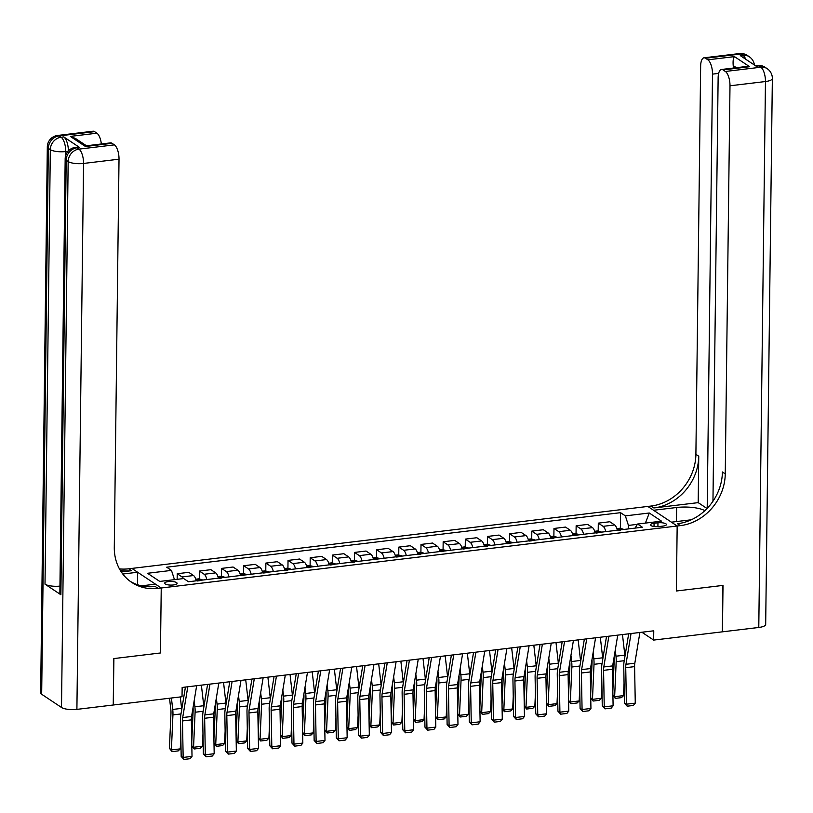 <?xml version="1.0" encoding="UTF-8"?>
<svg xmlns="http://www.w3.org/2000/svg" width="813" height="813" viewBox="0 0 813 813"><rect width="100%" height="100%" fill="white"/><g stroke="black" fill="none" stroke-linecap="round" stroke-linejoin="round"><path stroke-width="1.22" d="M173.433 584.964A6.219 1.819 0.7 0 0 177.112 583.348A6.219 1.819 0.7 0 0 168.362 581.58A6.219 1.819 0.7 0 0 164.683 583.195A6.219 1.819 0.7 0 0 173.433 584.964M113.241 704.942L113.901 658.571L160.446 652.981L161.238 587.992L677.168 526.011L647.819 506.438L128.688 568.795A48.567 42.306 -56.3 0 1 119.44 568.887M641.864 632.229L653.652 640.085L653.764 630.807L182.153 687.463L182.031 696.741L113.332 704.993M657.961 522.83L654.059 523.298A6.026 1.768 0.7 0 0 650.491 524.863A6.026 1.768 0.7 0 0 658.977 526.58L662.88 526.102A6.026 1.768 0.7 0 0 666.436 524.537A6.026 1.768 0.7 0 0 657.961 522.83L657.91 526.672M76.9 709.373A11.656 3.415 -179.3 0 1 61.503 707.473L68.17 161.543L66.188 160.222A11.656 10.152 123.7 0 1 76.961 147.803A11.656 4.583 -96.9 0 0 75.436 147.377L78.099 147.051A11.656 4.583 83.1 0 1 79.623 147.488L76.961 147.803L78.942 149.125L114.399 144.866A11.656 4.583 83.1 0 1 119.023 159.185L83.566 163.443L76.9 709.373L113.241 705.003L113.81 658.581L160.446 652.981L161.238 587.992L131.879 568.419L137.631 572.25L122.783 574.039M637.382 524.344L628.439 525.422L625.36 515.879L620.563 512.678L166.675 567.2L171.472 570.401L174.47 579.659M625.36 515.879L649.292 513.003L661.508 521.153L637.575 524.029L635.065 528.104M171.472 570.401L147.539 573.277L159.755 581.427L183.697 578.551L188.494 581.752L642.372 527.231L637.575 524.029M758.783 627.463L765.46 81.534A11.656 3.415 0.7 0 0 772.35 78.495L765.683 624.425A11.656 3.415 -179.3 0 1 758.783 627.463L722.442 631.823L723.011 585.401L676.375 591L722.92 585.411L722.351 631.833L653.652 640.085M691.263 519.792L671.416 522.18L677.168 526.011L676.375 591L677.168 526.011L680.359 525.625A48.567 42.306 123.7 0 0 725.257 473.888L729.993 85.792A11.656 4.583 -96.9 0 0 725.369 71.473L760.836 67.215L758.844 65.894L756.192 66.209L740.318 55.63L742.98 55.314L740.999 53.983L705.542 58.251L707.879 59.806L734.474 56.615L749.627 66.717L745.734 66.575L721.507 69.481A11.656 4.583 -96.9 0 0 718.133 77.875L712.96 501.235M628.398 528.907L628.439 525.422M620.563 512.678L620.37 528.43M617.27 530.239A7.774 3.059 -96.9 0 0 614.628 524.954L609.821 521.753L598.297 523.135L598.205 531.092M183.392 578.592A7.774 3.059 -96.9 0 0 182.021 576.925L177.224 573.724L177.153 579.334M177.224 573.724L188.748 572.342L193.545 575.543A7.774 3.059 -96.9 0 1 196.187 580.828M206.827 579.547A7.774 3.059 -96.9 0 0 204.185 574.263L199.378 571.061L199.287 579.008M199.378 571.061L210.902 569.679L215.709 572.88A7.774 3.059 -96.9 0 1 218.351 578.165M228.992 576.884A7.774 3.059 -96.9 0 0 226.339 571.6L221.543 568.399L221.451 576.346M221.543 568.399L233.067 567.017L237.863 570.218A7.774 3.059 -96.9 0 1 240.516 575.502M251.156 574.222A7.774 3.059 -96.9 0 0 248.504 568.937L243.707 565.736L243.605 573.683M243.707 565.736L255.231 564.354L260.028 567.555A7.774 3.059 -96.9 0 1 262.68 572.84M273.32 571.559A7.774 3.059 -96.9 0 0 270.668 566.275L265.871 563.074L265.77 571.021M265.871 563.074L277.396 561.692L282.192 564.893A7.774 3.059 -96.9 0 1 284.845 570.177M295.475 568.897A7.774 3.059 -96.9 0 0 292.832 563.612L288.026 560.411L287.934 568.358M288.026 560.411L299.55 559.029L304.357 562.23A7.774 3.059 -96.9 0 1 306.999 567.515M317.639 566.234A7.774 3.059 -96.9 0 0 314.997 560.95L310.19 557.748L310.099 565.696M310.19 557.748L321.714 556.366L326.521 559.568A7.774 3.059 -96.9 0 1 329.163 564.852M339.804 563.572A7.774 3.059 -96.9 0 0 337.151 558.287L332.354 555.086L332.253 563.033M332.354 555.086L343.879 553.704L348.675 556.905A7.774 3.059 -96.9 0 1 351.328 562.19M361.968 560.909A7.774 3.059 -96.9 0 0 359.316 555.625L354.519 552.423L354.417 560.37M354.519 552.423L366.043 551.041L370.84 554.242A7.774 3.059 -96.9 0 1 373.492 559.527M384.132 558.246A7.774 3.059 -96.9 0 0 381.48 552.962L376.683 549.761L376.582 557.708M376.683 549.761L388.208 548.379L393.004 551.58A7.774 3.059 -96.9 0 1 395.657 556.864M406.287 555.584A7.774 3.059 -96.9 0 0 403.644 550.299L398.837 547.098L398.746 555.055M398.837 547.098L410.362 545.716L415.169 548.917A7.774 3.059 -96.9 0 1 417.811 554.202M428.451 552.921A7.774 3.059 -96.9 0 0 425.799 547.637L421.002 544.436L420.91 552.393M421.002 544.436L432.526 543.054L437.323 546.255A7.774 3.059 -96.9 0 1 439.975 551.539M450.615 550.259A7.774 3.059 -96.9 0 0 447.963 544.974L443.166 541.773L443.065 549.73M443.166 541.773L454.691 540.391L459.487 543.592A7.774 3.059 -96.9 0 1 462.14 548.877M472.78 547.596A7.774 3.059 -96.9 0 0 470.127 542.312L465.331 539.11L465.229 547.068M465.331 539.11L476.855 537.728L481.652 540.93A7.774 3.059 -96.9 0 1 484.304 546.214M494.934 544.934A7.774 3.059 -96.9 0 0 492.292 539.649L487.495 536.448L487.394 544.405M487.495 536.448L499.019 535.066L503.816 538.267A7.774 3.059 -96.9 0 1 506.458 543.551M517.098 542.281A7.774 3.059 -96.9 0 0 514.456 536.986L509.649 533.785L509.558 541.743M509.649 533.785L521.174 532.403L525.981 535.604A7.774 3.059 -96.9 0 1 528.623 540.889M539.263 539.619A7.774 3.059 -96.9 0 0 536.61 534.324L531.814 531.123L531.722 539.08M531.814 531.123L543.338 529.741L548.135 532.942A7.774 3.059 -96.9 0 1 550.787 538.226M561.427 536.956A7.774 3.059 -96.9 0 0 558.775 531.661L553.978 528.46L553.877 536.417M553.978 528.46L565.502 527.078L570.299 530.279A7.774 3.059 -96.9 0 1 572.952 535.564M583.592 534.293A7.774 3.059 -96.9 0 0 580.939 528.999L576.143 525.798L576.041 533.755M576.143 525.798L587.667 524.415L592.464 527.617A7.774 3.059 -96.9 0 1 595.116 532.901M605.746 531.631A7.774 3.059 -96.9 0 0 603.104 526.336L598.297 523.135M645.41 523.084L649.292 513.003M639.902 632.473L634.821 663.225A9.715 3.821 -96.9 0 0 634.597 666.619L635.268 703.133L626.406 704.19L627.179 706.192L624.425 703.215L623.754 666.701A14.573 5.732 83.1 0 1 624.089 661.609L628.673 633.815M624.425 703.215L626.406 704.19L625.736 667.686A9.715 3.821 -96.9 0 1 625.959 664.292L631.04 633.53M635.268 703.133L633.388 705.45L627.179 706.192M614.13 656.965A9.715 3.821 83.1 0 1 614.211 660.004L612.839 691.172M612.911 695.237L614.638 696.69L616.183 661.66A14.573 5.732 -96.9 0 0 615.98 656.203L615.268 650.075M616.843 528.623L619.75 528.277L623.114 529.121A5.152 2.022 83.1 0 1 623.51 529.497M624.963 656.325A14.573 5.732 -96.9 0 0 624.841 655.136L622.473 634.567M623.51 695.623L621.478 697.645L615.278 698.387L614.638 696.69L623.51 695.623L624.059 683.194M620.339 530.147L618.205 530.401M615.278 698.387L612.911 695.4M617.738 635.136L612.656 665.888A9.715 3.821 -96.9 0 0 612.433 669.282L613.104 705.796L604.242 706.853L605.024 708.855L602.26 705.877L601.59 669.363A14.573 5.732 83.1 0 1 601.925 664.272L606.518 636.477M602.26 705.877L604.242 706.853L603.571 670.349A9.715 3.821 -96.9 0 1 603.795 666.955L608.876 636.193M613.104 705.796L611.224 708.113L605.024 708.855M595.573 637.799L590.502 668.55A9.715 3.821 -96.9 0 0 590.279 671.945L590.939 708.458L582.078 709.515L582.86 711.517L580.096 708.54L579.425 672.026A14.573 5.732 83.1 0 1 579.76 666.934L584.354 639.14M580.096 708.54L582.078 709.515L581.407 673.012A9.715 3.821 -96.9 0 1 581.63 669.617L586.712 638.855M590.939 708.458L589.059 710.775L582.86 711.517M573.419 640.461L568.338 671.213A9.715 3.821 -96.9 0 0 568.114 674.607L568.785 711.121L559.913 712.178L560.696 714.18L557.931 711.202L557.261 674.688A14.573 5.732 83.1 0 1 557.606 669.597L562.19 641.803M557.931 711.202L559.913 712.178L559.253 675.674A9.715 3.821 -96.9 0 1 559.476 672.28L564.547 641.518M568.785 711.121L566.905 713.438L560.696 714.18M591.976 659.628A9.715 3.821 83.1 0 1 592.047 662.666L590.675 693.835M590.746 697.9L592.484 699.353L594.018 664.323A14.573 5.732 -96.9 0 0 593.815 658.865L593.114 652.737M594.679 531.285L597.585 530.94L600.949 531.783A5.152 2.022 83.1 0 1 601.346 532.159M602.799 658.987A14.573 5.732 -96.9 0 0 602.677 657.798L600.319 637.229M601.346 698.286L599.323 700.308L593.114 701.05L592.484 699.353L601.346 698.286L601.894 685.857M598.175 532.81L596.041 533.064M593.114 701.05L590.756 698.062M569.811 662.29A9.715 3.821 83.1 0 1 569.883 665.329L568.511 696.497M568.592 700.562L570.32 702.015L571.864 666.985A14.573 5.732 -96.9 0 0 571.651 661.528L570.95 655.4M572.515 533.948L575.431 533.602L578.785 534.446A5.152 2.022 83.1 0 1 579.181 534.822M580.634 661.65A14.573 5.732 -96.9 0 0 580.523 660.461L578.155 639.892M579.181 700.948L577.159 702.971L570.95 703.712L570.32 702.015L579.181 700.948L579.73 688.52M576.01 535.472L573.887 535.726M570.95 703.712L568.592 700.725M547.647 664.953A9.715 3.821 83.1 0 1 547.728 667.991L546.346 699.16M546.427 703.225L548.155 704.678L549.7 669.648A14.573 5.732 -96.9 0 0 549.486 664.191L548.785 658.063M550.35 536.61L553.267 536.255L556.62 537.108A5.152 2.022 83.1 0 1 557.027 537.484M558.47 664.312A14.573 5.732 -96.9 0 0 558.358 663.123L555.99 642.555M557.017 703.611L554.994 705.633L548.785 706.375L548.155 704.678L557.017 703.611L557.566 691.182M553.846 538.135L551.722 538.389M548.785 706.375L546.427 703.387M551.255 643.124L546.173 673.875A9.715 3.821 -96.9 0 0 545.95 677.27L546.621 713.784L537.759 714.84L538.531 716.842L535.767 713.855L535.106 677.351A14.573 5.732 83.1 0 1 535.442 672.26L540.025 644.465M535.767 713.855L537.759 714.84L537.088 678.337A9.715 3.821 -96.9 0 1 537.312 674.942L542.383 644.181M546.621 713.784L544.74 716.101L538.531 716.842M525.483 667.615A9.715 3.821 83.1 0 1 525.564 670.654L524.192 701.822M524.263 705.887L525.991 707.34L527.535 672.31A14.573 5.732 -96.9 0 0 527.332 666.853L526.621 660.715M528.196 539.273L531.102 538.917L534.466 539.771A5.152 2.022 83.1 0 1 534.863 540.147M536.316 666.975A14.573 5.732 -96.9 0 0 536.194 665.786L533.826 645.217M534.863 706.273L532.83 708.296L526.631 709.038L525.991 707.34L534.863 706.273L535.401 693.845M531.682 540.797L529.558 541.052M526.631 709.038L524.263 706.05M704.851 510.666A21.849 6.413 0.7 0 0 676.619 507.505L653.571 510.269L647.819 506.438L651.01 506.052A48.567 42.306 123.7 0 0 695.898 454.304L700.643 66.219A11.656 4.583 -96.9 0 1 704.017 57.814L739.474 53.556A11.656 4.583 83.1 0 1 740.999 53.983A11.656 10.152 123.7 0 1 747.33 55.436A11.656 11.656 0 0 0 739.474 53.556M698.194 502.637L653.865 507.962A48.567 42.306 123.7 0 0 698.753 456.215L698.194 502.637L707.036 508.532M749.627 66.717L723.031 69.918L725.369 71.473M723.031 69.918A11.656 4.583 -96.9 0 0 721.507 69.481M707.198 508.359L712.503 74.125A11.656 4.583 -96.9 0 0 707.879 59.806M705.542 58.251A11.656 4.583 -96.9 0 0 704.017 57.814M736.395 67.692L733.204 65.568A11.656 4.583 83.1 0 1 733.59 68.028M680.359 525.625L677.503 523.724A48.567 42.306 123.7 0 0 722.401 471.977L725.257 473.888M733.204 65.568C732.848 60.934 733.265 57.947 734.474 56.615M79.623 147.488L63.749 136.909A11.656 4.583 83.1 0 1 68.383 150.913M121.279 571.935L131.543 570.706A48.567 42.306 -56.3 0 1 120.395 570.553M141.492 585.838L155.486 584.161L161.238 587.992L158.047 588.378A48.567 42.306 -56.3 0 1 131.665 582.352A48.567 42.306 -56.3 0 1 114.287 547.281L119.023 159.185M114.399 144.866L112.062 143.312A11.656 4.583 83.1 0 0 110.538 142.875L86.31 145.791L85.467 146.503L70.314 136.401L96.91 133.2L94.572 131.645L59.115 135.903L61.097 137.224L63.749 136.909M96.91 133.2A11.656 4.583 83.1 0 1 101.351 143.982M59.949 586.102A11.656 3.415 -179.3 0 1 45.01 584.161L50.325 149.643L48.333 148.322A11.656 10.152 123.7 0 1 59.115 135.903A11.656 4.583 -96.9 0 0 57.581 135.466L93.048 131.208A11.656 4.583 83.1 0 1 94.572 131.645M61.503 707.473L41.666 694.251A11.656 3.415 -179.3 0 1 40.65 692.828L47.317 146.899A11.656 3.415 0.7 0 0 48.333 148.322L41.666 694.251M45.01 584.161L60.873 594.74A11.656 3.415 -179.3 0 1 59.857 593.317L65.172 158.809A11.656 3.415 0.7 0 0 66.188 160.222L60.873 594.74M137.478 584.72L137.631 572.25M158.047 588.378L155.192 586.468A48.567 42.306 -56.3 0 1 130.263 581.366M70.314 136.401L75.548 138.495L86.452 145.771M529.09 645.786L524.009 676.538A9.715 3.821 -96.9 0 0 523.785 679.932L524.456 716.446L515.594 717.503L516.367 719.505L513.613 716.517L512.942 680.014A14.573 5.732 83.1 0 1 513.277 674.922L517.861 647.128M513.613 716.517L515.594 717.503L514.924 680.999A9.715 3.821 -96.9 0 1 515.147 677.605L520.229 646.843M524.456 716.446L522.576 718.763L516.367 719.505M506.926 648.449L501.855 679.201A9.715 3.821 -96.9 0 0 501.621 682.595L502.292 719.109L493.43 720.166L494.213 722.168L491.448 719.18L490.778 682.676A14.573 5.732 83.1 0 1 491.113 677.585L495.706 649.79M491.448 719.18L493.43 720.166L492.759 683.662A9.715 3.821 -96.9 0 1 492.983 680.268L498.064 649.506M502.292 719.109L500.412 721.426L494.213 722.168M484.761 651.101L479.69 681.863A9.715 3.821 -96.9 0 0 479.467 685.257L480.127 721.761L471.266 722.828L472.048 724.83L469.284 721.842L468.613 685.339A14.573 5.732 83.1 0 1 468.949 680.247L473.542 652.453M469.284 721.842L471.266 722.828L470.595 686.324A9.715 3.821 -96.9 0 1 470.818 682.93L475.9 652.168M480.127 721.761L478.257 724.088L472.048 724.83M462.607 653.764L457.526 684.526A9.715 3.821 -96.9 0 0 457.302 687.92L457.973 724.424L449.101 725.491L449.884 727.493L447.12 724.505L446.459 688.001A14.573 5.732 83.1 0 1 446.794 682.91L451.378 655.115M447.12 724.505L449.101 725.491L448.441 688.987A9.715 3.821 -96.9 0 1 448.664 685.593L453.735 654.831M457.973 724.424L456.093 726.751L449.884 727.493M440.443 656.426L435.362 687.188A9.715 3.821 -96.9 0 0 435.138 690.583L435.809 727.086L426.947 728.153L427.719 730.155L424.965 727.168L424.295 690.664A14.573 5.732 83.1 0 1 424.63 685.572L429.213 657.778M424.965 727.168L426.947 728.153L426.276 691.65A9.715 3.821 -96.9 0 1 426.5 688.255L431.581 657.493M435.809 727.086L433.929 729.413L427.719 730.155M503.318 670.278A9.715 3.821 83.1 0 1 503.399 673.316L502.028 704.485M502.099 708.55L503.826 710.003L505.371 674.973A14.573 5.732 -96.9 0 0 505.168 669.516L504.467 663.378M506.032 541.936L508.938 541.58L512.302 542.434A5.152 2.022 83.1 0 1 512.698 542.81M514.151 669.638A14.573 5.732 -96.9 0 0 514.029 668.449L511.662 647.88M512.698 708.936L510.666 710.958L504.467 711.7L503.826 710.003L512.698 708.936L513.247 696.507M509.527 543.46L507.393 543.714M504.467 711.7L502.109 708.712M481.164 672.94A9.715 3.821 83.1 0 1 481.235 675.979L479.863 707.147M479.934 711.212L481.672 712.666L483.207 677.635A14.573 5.732 -96.9 0 0 483.003 672.178L482.302 666.04M483.867 544.598L486.784 544.243L490.137 545.096A5.152 2.022 83.1 0 1 490.534 545.472M491.987 672.3A14.573 5.732 -96.9 0 0 491.865 671.111L489.507 650.532M490.534 711.599L488.511 713.621L482.302 714.363L481.672 712.666L490.534 711.599L491.082 699.17M487.363 546.123L485.239 546.377M482.302 714.363L479.944 711.375M458.999 675.603A9.715 3.821 83.1 0 1 459.071 678.642L457.699 709.81M457.78 713.875L459.508 715.328L461.052 680.298A14.573 5.732 -96.9 0 0 460.839 674.831L460.138 668.703M461.703 547.261L464.619 546.905L467.973 547.759A5.152 2.022 83.1 0 1 468.379 548.125M469.823 674.963A14.573 5.732 -96.9 0 0 469.711 673.774L467.343 653.195M468.369 714.261L466.347 716.283L460.138 717.025L459.508 715.328L468.369 714.261L468.918 701.832M465.199 548.785L463.075 549.039M460.138 717.025L457.78 714.038M436.835 678.266A9.715 3.821 83.1 0 1 436.916 681.304L435.544 712.473M435.616 716.538L437.343 717.991L438.888 682.961A14.573 5.732 -96.9 0 0 438.674 677.493L437.973 671.365M439.548 549.923L442.455 549.568L445.819 550.421A5.152 2.022 83.1 0 1 446.215 550.787M447.658 677.625A14.573 5.732 -96.9 0 0 447.546 676.436L445.178 655.857M446.205 716.924L444.183 718.946L437.973 719.688L437.343 717.991L446.205 716.924L446.754 704.495M443.034 551.448L440.91 551.702M437.973 719.688L435.616 716.7M414.671 680.928A9.715 3.821 83.1 0 1 414.752 683.967L413.38 715.135M413.451 719.2L415.179 720.653L416.723 685.623A14.573 5.732 -96.9 0 0 416.52 680.156L415.809 674.028M417.384 552.586L420.291 552.23L423.654 553.084A5.152 2.022 83.1 0 1 424.051 553.45M425.504 680.288A14.573 5.732 -96.9 0 0 425.382 679.099L423.014 658.52M424.051 719.586L422.018 721.609L415.819 722.351L415.179 720.653L424.051 719.586L424.589 707.158M420.88 554.11L418.746 554.364M415.819 722.351L413.451 719.363M418.278 659.089L413.197 689.851A9.715 3.821 -96.9 0 0 412.974 693.245L413.644 729.749L404.783 730.816L405.565 732.818L402.801 729.83L402.13 693.326A14.573 5.732 83.1 0 1 402.465 688.235L407.059 660.441M402.801 729.83L404.783 730.816L404.112 694.312A9.715 3.821 -96.9 0 1 404.335 690.918L409.417 660.156M413.644 729.749L411.764 732.076L405.565 732.818M392.516 683.591A9.715 3.821 83.1 0 1 392.588 686.629L391.216 717.798M391.287 721.863L393.025 723.316L394.559 688.286A14.573 5.732 -96.9 0 0 394.356 682.818L393.655 676.69M395.22 555.249L398.126 554.893L401.49 555.746A5.152 2.022 83.1 0 1 401.886 556.112M403.339 682.95A14.573 5.732 -96.9 0 0 403.218 681.761L400.86 661.182M401.886 722.249L399.854 724.271L393.655 725.013L393.025 723.316L401.886 722.249L402.435 709.82M398.716 556.773L396.581 557.027M393.655 725.013L391.297 722.025M396.114 661.752L391.043 692.513A9.715 3.821 -96.9 0 0 390.819 695.908L391.48 732.411L382.618 733.478L383.401 735.48L380.636 732.493L379.966 695.989A14.573 5.732 83.1 0 1 380.301 690.898L384.895 663.103M380.636 732.493L382.618 733.478L381.947 696.975A9.715 3.821 -96.9 0 1 382.171 693.58L387.252 662.819M391.48 732.411L389.6 734.739L383.401 735.48M370.352 686.253A9.715 3.821 83.1 0 1 370.423 689.292L369.051 720.46M369.132 724.525L370.86 725.979L372.395 690.948A14.573 5.732 -96.9 0 0 372.191 685.481L371.49 679.353M373.055 557.911L375.972 557.555L379.325 558.409A5.152 2.022 83.1 0 1 379.722 558.775M381.175 685.613A14.573 5.732 -96.9 0 0 381.053 684.424L378.695 663.845M379.722 724.911L377.699 726.934L371.49 727.676L370.86 725.979L379.722 724.911L380.271 712.483M376.551 559.435L374.427 559.69M371.49 727.676L369.132 724.688M373.96 664.414L368.878 695.176A9.715 3.821 -96.9 0 0 368.655 698.57L369.326 735.074L360.454 736.141L361.236 738.143L358.472 735.155L357.801 698.652A14.573 5.732 83.1 0 1 358.137 693.56L362.73 665.766M358.472 735.155L360.454 736.141L359.783 699.637A9.715 3.821 -96.9 0 1 360.007 696.243L365.088 665.481M369.326 735.074L367.446 737.401L361.236 738.143M348.188 688.916A9.715 3.821 83.1 0 1 348.259 691.954L346.887 723.123M346.968 727.188L348.696 728.641L350.24 693.601A14.573 5.732 -96.9 0 0 350.027 688.144L349.326 682.016M350.891 560.574L353.807 560.218L357.161 561.072A5.152 2.022 83.1 0 1 357.568 561.437M359.011 688.276A14.573 5.732 -96.9 0 0 358.899 687.087L356.531 666.508M357.557 727.574L355.535 729.596L349.326 730.338L348.696 728.641L357.557 727.574L358.106 715.145M354.387 562.098L352.263 562.352M349.326 730.338L346.968 727.35M351.795 667.077L346.714 697.839A9.715 3.821 -96.9 0 0 346.49 701.233L347.161 737.737L338.289 738.804L339.072 740.806L336.308 737.818L335.647 701.314A14.573 5.732 83.1 0 1 335.982 696.223L340.566 668.428M336.308 737.818L338.289 738.804L337.629 702.3A9.715 3.821 -96.9 0 1 337.852 698.906L342.923 668.144M347.161 737.737L345.281 740.064L339.072 740.806M326.023 691.578A9.715 3.821 83.1 0 1 326.104 694.617L324.733 725.785M324.804 729.85L326.531 731.304L328.076 696.263A14.573 5.732 -96.9 0 0 327.873 690.806L327.161 684.678M328.737 563.236L331.643 562.881L335.007 563.724A5.152 2.022 83.1 0 1 335.403 564.1M336.846 690.938A14.573 5.732 -96.9 0 0 336.734 689.749L334.367 669.17M335.393 730.237L333.371 732.259L327.172 733.001L326.531 731.304L335.393 730.237L335.942 717.808M332.222 564.761L330.098 565.015M327.172 733.001L324.804 730.013M329.631 669.739L324.55 700.501A9.715 3.821 -96.9 0 0 324.326 703.895L324.997 740.399L316.135 741.466L316.907 743.468L314.153 740.48L313.483 703.977A14.573 5.732 83.1 0 1 313.818 698.885L318.401 671.091M314.153 740.48L316.135 741.466L315.464 704.962A9.715 3.821 -96.9 0 1 315.688 701.568L320.769 670.806M324.997 740.399L323.117 742.726L316.907 743.468M303.859 694.241A9.715 3.821 83.1 0 1 303.94 697.28L302.568 728.448M302.639 732.513L304.367 733.966L305.912 698.926A14.573 5.732 -96.9 0 0 305.708 693.469L304.997 687.341M306.572 565.899L309.479 565.543L312.842 566.387A5.152 2.022 83.1 0 1 313.239 566.763M314.692 693.601A14.573 5.732 -96.9 0 0 314.57 692.412L312.202 671.833M313.239 732.899L311.206 734.922L305.007 735.663L304.367 733.966L313.239 732.899L313.788 720.47M310.068 567.423L307.934 567.677M305.007 735.663L302.639 732.676M307.466 672.402L302.385 703.164A9.715 3.821 -96.9 0 0 302.162 706.558L302.832 743.062L293.971 744.129L294.753 746.131L291.989 743.143L291.318 706.639A14.573 5.732 83.1 0 1 291.654 701.548L296.247 673.753M291.989 743.143L293.971 744.129L293.3 707.625A9.715 3.821 -96.9 0 1 293.523 704.231L298.605 673.469M302.832 743.062L300.952 745.389L294.753 746.131M281.704 696.904A9.715 3.821 83.1 0 1 281.776 699.942L280.404 731.111M280.475 735.176L282.213 736.629L283.747 701.589A14.573 5.732 -96.9 0 0 283.544 696.131L282.843 690.003M284.408 568.561L287.314 568.206L290.678 569.049A5.152 2.022 83.1 0 1 291.074 569.425M292.528 696.263A14.573 5.732 -96.9 0 0 292.406 695.064L290.048 674.495M291.074 735.562L289.052 737.584L282.843 738.326L282.213 736.629L291.074 735.562L291.623 723.133M287.904 570.086L285.769 570.34M282.843 738.326L280.485 735.338M285.302 675.064L280.231 705.826A9.715 3.821 -96.9 0 0 280.007 709.221L280.668 745.724L271.806 746.791L272.589 748.793L269.825 745.806L269.154 709.302A14.573 5.732 83.1 0 1 269.489 704.21L274.083 676.416M269.825 745.806L271.806 746.791L271.136 710.288A9.715 3.821 -96.9 0 1 271.359 706.893L276.44 676.131M280.668 745.724L278.788 748.051L272.589 748.793M263.148 677.727L258.067 708.489A9.715 3.821 -96.9 0 0 257.843 711.883L258.514 748.387L249.642 749.454L250.424 751.456L247.66 748.468L246.989 711.964A14.573 5.732 83.1 0 1 247.335 706.863L251.918 679.079M247.66 748.468L249.642 749.454L248.981 712.95A9.715 3.821 -96.9 0 1 249.205 709.556L254.276 678.794M258.514 748.387L256.634 750.714L250.424 751.456M240.983 680.39L235.902 711.151A9.715 3.821 -96.9 0 0 235.679 714.546L236.349 751.049L227.488 752.116L228.26 754.118L225.496 751.131L224.835 714.627A14.573 5.732 83.1 0 1 225.171 709.525L229.754 681.741M225.496 751.131L227.488 752.116L226.817 715.613A9.715 3.821 -96.9 0 1 227.04 712.208L232.112 681.457M236.349 751.049L234.469 753.377L228.26 754.118M218.819 683.052L213.738 713.814A9.715 3.821 -96.9 0 0 213.514 717.208L214.185 753.712L205.323 754.779L206.096 756.781L203.341 753.793L202.671 717.29A14.573 5.732 83.1 0 1 203.006 712.188L207.589 684.404M203.341 753.793L205.323 754.779L204.652 718.275A9.715 3.821 -96.9 0 1 204.876 714.871L209.957 684.119M214.185 753.712L212.305 756.039L206.096 756.781M196.655 685.715L191.583 716.477A9.715 3.821 -96.9 0 0 191.35 719.871L192.02 756.375L183.159 757.442L183.941 759.444L181.177 756.456L180.506 719.952A14.573 5.732 83.1 0 1 180.842 714.851L185.435 687.066M181.177 756.456L183.159 757.442L182.488 720.938A9.715 3.821 -96.9 0 1 182.712 717.533L187.793 686.782M192.02 756.375L190.14 758.702L183.941 759.444M259.54 699.566A9.715 3.821 83.1 0 1 259.611 702.605L258.239 733.773M258.321 737.838L260.048 739.281L261.593 704.251A14.573 5.732 -96.9 0 0 261.38 698.794L260.678 692.666M262.243 571.224L265.16 570.868L268.514 571.712A5.152 2.022 83.1 0 1 268.91 572.088M270.363 698.926A14.573 5.732 -96.9 0 0 270.251 697.727L267.884 677.158M268.91 738.224L266.888 740.247L260.678 740.989L260.048 739.281L268.91 738.224L269.459 725.796M265.739 572.748L263.615 573.002M260.678 740.989L258.321 738.001M237.376 702.229A9.715 3.821 83.1 0 1 237.457 705.267L236.075 736.436M236.156 740.501L237.884 741.944L239.429 706.914A14.573 5.732 -96.9 0 0 239.215 701.456L238.514 695.328M240.079 573.887L242.996 573.531L246.349 574.374A5.152 2.022 83.1 0 1 246.756 574.75M248.199 701.589A14.573 5.732 -96.9 0 0 248.087 700.389L245.719 679.82M246.746 740.887L244.723 742.909L238.514 743.651L237.884 741.944L246.746 740.887L247.294 728.458M243.575 575.411L241.451 575.665M238.514 743.651L236.156 740.663M215.211 704.891A9.715 3.821 83.1 0 1 215.293 707.93L213.921 739.098M213.992 743.163L215.719 744.606L217.264 709.576A14.573 5.732 -96.9 0 0 217.061 704.119L216.349 697.991M217.925 576.549L220.831 576.193L224.195 577.037A5.152 2.022 83.1 0 1 224.591 577.413M226.044 704.251A14.573 5.732 -96.9 0 0 225.923 703.052L223.555 682.483M224.591 743.549L222.559 745.572L216.36 746.314L215.719 744.606L224.591 743.549L225.13 731.121M221.41 578.073L219.286 578.328M216.36 746.314L213.992 743.326M193.047 707.554A9.715 3.821 83.1 0 1 193.128 710.592L191.756 741.761M191.827 745.826L193.555 747.269L195.1 712.239A14.573 5.732 -96.9 0 0 194.896 706.782L194.195 700.654M195.76 579.202L198.667 578.856L202.031 579.699A5.152 2.022 83.1 0 1 202.427 580.076M203.88 706.914A14.573 5.732 -96.9 0 0 203.758 705.714L201.39 685.146M202.427 746.212L200.394 748.234L194.195 748.976L193.555 747.269L202.427 746.212L202.976 733.783M199.256 580.736L197.122 580.99M194.195 748.976L191.838 745.988M169.521 698.245L170.832 709.607A9.715 3.821 83.1 0 1 170.964 713.255L169.419 748.285L171.401 749.932L172.935 714.901A14.573 5.732 -96.9 0 0 172.732 709.444L171.421 698.021M181.716 709.576A14.573 5.732 -96.9 0 0 181.594 708.377L180.283 696.954M180.262 748.875L178.24 750.897L172.031 751.639L171.401 749.932L180.262 748.875L180.811 736.446M172.031 751.639L169.419 748.285M603.104 526.336L614.628 524.954M580.939 528.999L592.464 527.617M558.775 531.661L570.299 530.279M536.61 534.324L548.135 532.942M514.456 536.986L525.981 535.604M492.292 539.649L503.816 538.267M470.127 542.312L481.652 540.93M447.963 544.974L459.487 543.592M425.799 547.637L437.323 546.255M403.644 550.299L415.169 548.917M381.48 552.962L393.004 551.58M359.316 555.625L370.84 554.242M337.151 558.287L348.675 556.905M314.997 560.95L326.521 559.568M292.832 563.612L304.357 562.23M270.668 566.275L282.192 564.893M248.504 568.937L260.028 567.555M226.339 571.6L237.863 570.218M204.185 574.263L215.709 572.88M182.021 576.925L193.545 575.543M654.018 526.519L654.059 523.298M634.821 663.225L625.959 664.292M634.597 666.619L625.736 667.686M623.032 529.1L617.169 529.802M616.183 661.66L624.242 660.695M615.98 656.203L624.841 655.136M612.656 665.888L603.795 666.955M612.433 669.282L603.571 670.349M590.502 668.55L581.63 669.617M590.279 671.945L581.407 673.012M568.338 671.213L559.476 672.28M568.114 674.607L559.253 675.674M600.868 531.763L595.014 532.464M594.018 664.323L602.077 663.357M593.815 658.865L602.677 657.798M578.704 534.426L572.85 535.127M571.864 666.985L579.913 666.02M571.651 661.528L580.523 660.461M556.539 537.088L550.686 537.789M549.7 669.648L557.748 668.672M549.486 664.191L558.358 663.123M546.173 673.875L537.312 674.942M545.95 677.27L537.088 678.337M534.375 539.751L528.521 540.452M527.535 672.31L535.594 671.335M527.332 666.853L536.194 665.786M653.865 507.962L651.01 506.052M698.753 456.215L695.898 454.304M772.35 78.495A11.656 11.656 0 0 0 767.167 68.658A11.656 10.152 -56.3 0 0 760.836 67.215A11.656 4.583 83.1 0 1 765.46 81.534L729.993 85.792M718.662 73.383L712.503 74.125M757.32 65.457A11.656 4.583 83.1 0 1 758.844 65.894A11.656 10.152 123.7 0 1 765.175 67.337A11.656 11.656 0 0 0 757.32 65.457L755.409 65.69M754.413 65.03A11.656 11.656 0 0 0 749.312 56.758A11.656 10.152 -56.3 0 0 742.98 55.314A11.656 4.583 83.1 0 1 745.724 59.227M676.446 521.57L676.619 507.505M131.543 570.706L128.688 568.795M112.062 143.312L85.467 146.503M68.068 151.259L65.721 151.543L65.67 155.578M65.721 151.543A11.656 4.583 -96.9 0 0 61.097 137.224A11.656 10.152 -56.3 0 0 50.325 149.643A11.656 3.415 0.7 0 0 65.721 151.543M83.566 163.443A11.656 4.583 -96.9 0 0 78.942 149.125A11.656 10.152 -56.3 0 0 68.17 161.543A11.656 3.415 0.7 0 0 83.566 163.443M524.009 676.538L515.147 677.605M523.785 679.932L514.924 680.999M501.855 679.201L492.983 680.268M501.621 682.595L492.759 683.662M479.69 681.863L470.818 682.93M479.467 685.257L470.595 686.324M457.526 684.526L448.664 685.593M457.302 687.92L448.441 688.987M435.362 687.188L426.5 688.255M435.138 690.583L426.276 691.65M512.22 542.413L506.357 543.114M505.371 674.973L513.43 673.997M505.168 669.516L514.029 668.449M490.056 545.076L484.202 545.777M483.207 677.635L491.265 676.66M483.003 672.178L491.865 671.111M467.892 547.728L462.038 548.44M461.052 680.298L469.101 679.322M460.839 674.831L469.711 673.774M445.727 550.391L439.874 551.102M438.888 682.961L446.947 681.985M438.674 677.493L447.546 676.436M423.563 553.053L417.709 553.765M416.723 685.623L424.782 684.648M416.52 680.156L425.382 679.099M413.197 689.851L404.335 690.918M412.974 693.245L404.112 694.312M401.409 555.716L395.555 556.427M394.559 688.286L402.618 687.31M394.356 682.818L403.218 681.761M391.043 692.513L382.171 693.58M390.819 695.908L381.947 696.975M379.244 558.379L373.391 559.09M372.395 690.948L380.454 689.973M372.191 685.481L381.053 684.424M368.878 695.176L360.007 696.243M368.655 698.57L359.783 699.637M357.08 561.041L351.226 561.753M350.24 693.601L358.289 692.635M350.027 688.144L358.899 687.087M346.714 697.839L337.852 698.906M346.49 701.233L337.629 702.3M334.915 563.704L329.062 564.415M328.076 696.263L336.135 695.298M327.873 690.806L336.734 689.749M324.55 700.501L315.688 701.568M324.326 703.895L315.464 704.962M312.761 566.366L306.897 567.078M305.912 698.926L313.97 697.961M305.708 693.469L314.57 692.412M302.385 703.164L293.523 704.231M302.162 706.558L293.3 707.625M290.597 569.029L284.743 569.73M283.747 701.589L291.806 700.623M283.544 696.131L292.406 695.064M280.231 705.826L271.359 706.893M280.007 709.221L271.136 710.288M258.067 708.489L249.205 709.556M257.843 711.883L248.981 712.95M235.902 711.151L227.04 712.208M235.679 714.546L226.817 715.613M213.738 713.814L204.876 714.871M213.514 717.208L204.652 718.275M191.583 716.477L182.712 717.533M191.35 719.871L182.488 720.938M268.432 571.691L262.579 572.393M261.593 704.251L269.642 703.286M261.38 698.794L270.251 697.727M246.268 574.354L240.414 575.055M239.429 706.914L247.477 705.948M239.215 701.456L248.087 700.389M224.103 577.017L218.25 577.718M217.264 709.576L225.323 708.611M217.061 704.119L225.923 703.052M201.949 579.679L196.085 580.38M195.1 712.239L203.159 711.273M194.896 706.782L203.758 705.714M172.935 714.901L180.994 713.936M172.732 709.444L181.594 708.377M765.175 67.337L767.167 68.658M747.33 55.436L749.312 56.758M57.581 135.466A11.656 11.656 0 0 0 47.317 146.899M75.436 147.377A11.656 11.656 0 0 0 65.172 158.809"/></g></svg>
